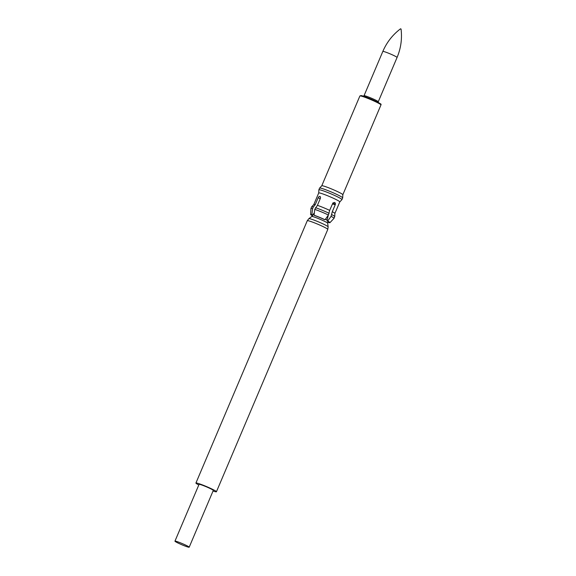 <?xml version="1.0" encoding="UTF-8"?>
<svg xmlns="http://www.w3.org/2000/svg" width="576" height="576" viewBox="0 0 576 576"><rect width="100%" height="100%" fill="white"/><g stroke="black" fill="none" stroke-linecap="round" stroke-linejoin="round"><path stroke-width="0.86" d="M189.194 547.2L213.293 490.421A7.733 0.619 -157 0 0 208.706 487.836A7.733 0.619 -157 0 0 200.686 484.654A7.733 0.619 -157 0 0 199.058 484.373L174.953 541.152A7.733 0.619 -157 0 0 181.829 544.752A7.733 0.619 -157 0 0 189.194 547.2A7.733 0.619 -157 0 0 184.601 544.615A7.733 0.619 -157 0 0 176.587 541.433A7.733 0.619 -157 0 0 174.953 541.152M213.048 491.011A11.138 0.893 -157 0 0 214.078 491.35A11.138 0.893 -157 0 0 216.432 491.753A11.138 0.893 -157 0 0 212.717 489.406A11.138 0.893 -157 0 0 201.967 484.74A11.138 0.893 -157 0 0 195.919 483.048A11.138 0.893 -157 0 0 198.806 484.97M332.906 202.961A7.985 0.641 23 0 1 334.994 204.35M339.782 201.931A11.448 0.914 -157 0 0 339.797 201.902L334.886 213.466A11.448 0.914 -157 0 0 334.894 213.451A11.448 0.914 -157 0 0 332.294 211.702L331.056 216.331L327.686 221.069L326.952 220.846L328.378 214.819M317.419 205.337L314.762 209.383L314.05 215.222A10.505 0.842 -157 0 1 325.051 219.758L328.428 215.014L329.659 210.384A11.448 0.914 -157 0 0 317.419 205.337L320.357 198.418L320.53 197.266L319.99 196.366L318.967 196.603L318.269 197.546L315.238 204.667A11.448 0.914 -157 0 0 313.826 204.509A11.448 0.914 -157 0 0 313.805 204.53L311.666 206.813A12.528 1.008 -157 0 0 311.652 206.842L310.932 208.541A12.528 1.008 -157 0 0 310.925 208.57L310.622 214.474A10.505 0.842 -157 0 0 312.516 215.813M329.659 210.384L332.921 202.939L334.728 202.442L335.405 203.378L335.311 204.574L332.294 211.702M339.797 201.902A11.448 0.914 -157 0 0 335.981 199.498A11.448 0.914 -157 0 0 324.936 194.702A11.448 0.914 -157 0 0 318.722 192.96A11.448 0.914 -157 0 0 318.715 192.989M315.238 204.667L313.301 207.007A12.528 1.008 -157 0 0 311.666 206.813M313.301 207.007L312.581 208.714A12.528 1.008 -157 0 0 310.932 208.541M312.581 208.714L311.868 214.553A10.505 0.842 -157 0 0 310.622 214.474M312.631 215.676A9.281 0.742 -157 0 1 311.76 214.906A9.281 0.742 -157 0 1 312.754 214.992L311.868 214.553M312.754 214.992L314.352 212.746M327.967 221.429L327.838 222.106L328.723 222.552A10.505 0.842 -157 0 0 329.947 222.674L333.986 218.362A12.528 1.008 -157 0 0 334.001 218.333L334.721 216.634A12.528 1.008 -157 0 0 334.728 216.605A12.528 1.008 -157 0 0 331.783 214.632M339.79 201.917L341.935 199.627A12.528 1.008 -157 0 0 341.95 199.598A12.528 1.008 -157 0 0 337.774 196.963A12.528 1.008 -157 0 0 325.685 191.714A12.528 1.008 -157 0 0 318.881 189.806A12.528 1.008 -157 0 0 318.874 189.835L318.715 192.974L313.812 204.523M341.95 199.598L342.677 197.892A12.528 1.008 -157 0 0 342.684 197.863A12.528 1.008 -157 0 0 338.501 195.257A12.528 1.008 -157 0 0 326.563 190.066A12.528 1.008 -157 0 0 319.622 188.078A12.528 1.008 -157 0 0 319.608 188.1L318.881 189.806M342.835 194.746A11.448 0.914 -157 0 0 342.842 194.717A11.448 0.914 -157 0 0 339.019 192.334A11.448 0.914 -157 0 0 328.118 187.589A11.448 0.914 -157 0 0 321.775 185.774A11.448 0.914 -157 0 0 321.761 185.796L359.885 95.976L361.627 95.666L377.064 101.851C383.681 105.502 379.958 103.795 380.966 104.926A11.448 0.914 -157 0 0 377.15 102.514A11.448 0.914 -157 0 0 366.098 97.718A11.448 0.914 -157 0 0 359.885 95.976M400.954 28.958L400.543 28.8L400.954 28.958M329.148 213.314A12.528 1.008 -157 0 0 315.482 207.677M328.428 215.014A12.528 1.008 -157 0 0 314.762 209.383M334.001 218.333A12.528 1.008 -157 0 0 331.056 216.331M329.947 222.674A10.505 0.842 -157 0 0 327.686 221.069M327.838 222.106A9.281 0.742 -157 0 0 328.846 222.163A9.281 0.742 -157 0 0 326.952 220.846M325.051 219.758L324.317 219.535A9.281 0.742 -157 0 0 314.935 215.662L314.05 215.222M307.274 220.716A11.138 0.893 23 0 1 317.88 224.244A11.138 0.893 23 0 1 327.78 229.421L328.14 226.85A10.476 0.842 23 0 0 318.823 222.019A10.476 0.842 23 0 0 308.873 218.671L307.274 220.716L195.919 483.048M308.873 218.671L311.789 216.482A8.647 0.691 23 0 1 319.997 219.247A8.647 0.691 23 0 1 327.694 223.236L328.14 226.85M311.789 216.482L313.344 214.495A7.985 0.641 23 0 1 314.129 214.538M325.505 219.118A7.985 0.641 23 0 1 327.154 220.003M377.028 101.837A10.829 0.871 -157 0 0 365.364 96.847A10.829 0.871 -157 0 0 360.986 96.026M378.432 102.931L378.266 101.765A7.733 0.619 -157 0 0 375.689 100.138A7.733 0.619 -157 0 0 368.23 96.898A7.733 0.619 -157 0 0 364.032 95.724L363.082 96.415M378.266 101.765L397.066 57.478A7.733 0.619 -157 0 0 394.488 55.85A7.733 0.619 -157 0 0 387.029 52.61A7.733 0.619 -157 0 0 382.831 51.437L364.032 95.724M335.239 204.775L332.935 204.07M320.213 198.763L318.182 197.748M216.432 491.753L327.78 229.421M327.694 223.236L328.039 220.738M334.894 213.451L334.728 216.605M321.775 185.774L319.622 188.078M380.966 104.926L342.842 194.731L342.684 197.863M382.831 51.437C386.748 42.322 392.652 34.776 400.543 28.8M397.066 57.478C400.903 48.334 402.228 38.844 401.047 29.016"/></g></svg>
